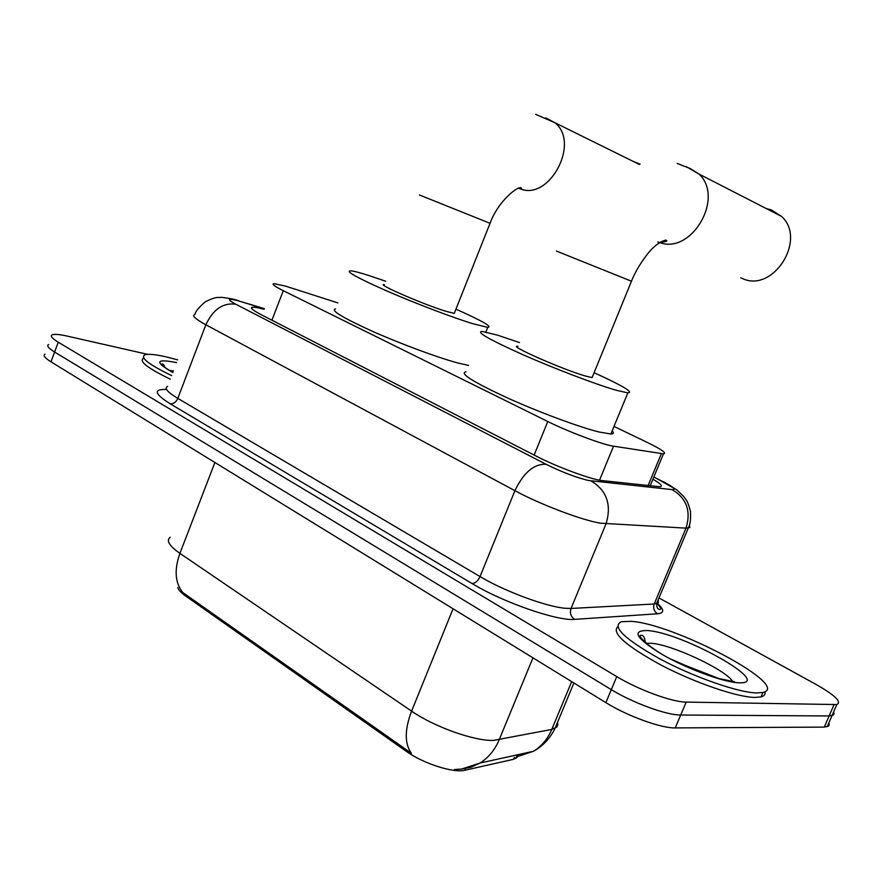 <?xml version="1.0" encoding="UTF-8"?>
<svg xmlns="http://www.w3.org/2000/svg" width="883" height="883" viewBox="0 0 883 883"><rect width="100%" height="100%" fill="white"/><g stroke="black" fill="none" stroke-linecap="round" stroke-linejoin="round"><path stroke-width="1.32" d="M337.891 302.913L285.408 286.081L273.918 283.653C271.456 283.984 274.58 286.335 283.288 290.706L547.78 421.511C568.409 431.831 603.001 444.8 613.542 446.191L663.464 453.84C667.129 453.299 661.61 449.447 646.908 442.251L614.016 426.423M517.681 756.797L513.586 759.303L464.789 770.263C453.652 773.287 423.045 763.475 406.445 751.433L185.463 595.893C180.905 592.648 178.322 589.833 177.737 587.46M170.253 537.261C165.949 540.429 169.172 545.793 179.911 553.365C174.072 569.921 175.055 583.001 182.869 592.614L411.401 753.276C404.502 743.751 404.557 729.7 411.588 711.124C434.072 726.797 474.281 741.135 493.431 740.418L551.809 729.413L556.776 727.051L557.802 724.921L557.548 722.283M462.041 768.994L471.081 767.195L479.977 763.055L461.588 769.06L454.403 769.535L457.273 769.535M658.972 597.934L816.091 684.468C835.031 695.252 841.952 701.952 836.841 704.557L686.201 702.095L680.716 715.02C666.753 715.274 632.802 702.89 611.301 689.634L54.614 352.019C48.433 348.189 46.435 345.683 48.62 344.491C46.435 345.683 48.433 348.189 54.614 352.019L611.301 689.634C632.802 702.89 666.753 715.274 680.716 715.02L829.137 715.958L680.716 715.02L675.252 727.912C661.224 728.354 627.294 716.014 605.87 702.625L50.982 361.82C44.823 357.946 42.837 355.396 45.044 354.138M833.607 711.996L834.049 713.762L833.364 715.031L829.137 715.958L833.364 715.031L834.049 713.762L833.607 711.996M516.058 758.387L517.559 754.777L516.721 756.797L518.442 754.579M828.839 722.967L829.269 724.777L828.563 726.091L824.292 727.095L675.252 727.912M264.061 309.304C258.09 307.681 254.172 306.986 252.306 307.229C249.79 307.792 252.781 310.297 261.302 314.745L536.18 456.125C556.809 466.875 591.654 479.745 602.427 480.628L660.031 486.765C663.155 486.323 660.793 483.796 652.923 479.204M686.201 702.095C672.294 702.184 638.332 689.744 616.753 676.61L58.256 342.207C52.064 338.421 50.044 335.959 52.207 334.834C54.47 333.94 59.536 334.381 67.428 336.147L147.66 354.359M171.688 375.617C149.172 364.723 140.176 357.825 144.68 354.922C147.925 353.73 154.989 354.348 165.861 356.809L177.671 359.856M170.331 379.193C147.836 368.277 138.841 361.346 143.366 358.388M756.72 692.967C738.276 692.614 694.137 677.195 660.208 659.082C624.524 639.038 611.544 626.599 621.257 621.742L630.815 621.334C673.608 623.42 792.305 686.025 762.945 692.46L756.72 692.967M764.943 691.72C765.583 694.303 764.281 696.036 761.036 696.897L754.799 697.438C736.897 697.162 694.932 682.791 661.4 665.263C625.937 645.837 611.378 633.001 617.725 626.753M640.109 164.183L632.714 161.181M384.381 284.602C374.922 283.377 423.906 304.646 446.18 311.379L454.259 313.388L454.613 312.494M455.937 309.16C482.25 320.893 492.857 326.964 487.736 327.372L472.714 323.675C452.582 317.505 415.639 303.476 387.317 291.18C357.538 278.035 345.231 271.247 350.396 270.794C353.388 270.971 359.569 272.56 368.917 275.54L385.705 281.236M468.553 365.419L457.107 362.792C436.787 357.251 399.844 343.52 371.71 330.97C342.163 317.483 330.121 310.11 335.584 308.851M740.804 277.847L742.702 278.664C773.298 292.891 807.106 239.492 781.576 216.412L771.3 209.878L766.455 208.653M518.001 346.324C506.334 344.679 563.343 369.822 585.793 376.125L592.107 377.582L592.57 376.456M594.104 372.692C622.912 385.838 634.149 392.56 627.813 392.88L616.279 390.264C596.323 384.558 555.087 368.873 523.034 354.756C489.292 339.602 475.661 331.82 482.129 331.434L497.317 335.087L519.513 342.549M612.173 430.915C614.104 432.891 613.685 433.917 610.904 433.995L599.149 432.03C578.939 427.063 537.703 411.721 505.915 397.24C472.471 381.622 459.171 373.145 466.003 371.798M513.586 759.303L514.359 757.415M464.789 770.263L465.562 768.376M406.445 751.433L406.997 750.075M185.463 595.893L185.938 594.678M271.931 320.209L283.288 290.706M648.089 485.617L661.367 453.652M599.546 480.186L613.542 446.191M534.138 455.065L547.78 421.511M516.279 756.952L533.564 751.245C541.676 746.19 547.758 738.916 551.809 729.413L571.665 681.621M573.895 682.978L555.032 728.354C550.197 738.298 543.045 745.925 533.564 751.245L479.977 763.055C488.476 757.713 494.866 749.987 499.138 739.877L532.957 657.846M214.9 462.493L179.911 553.365L411.588 711.124L453.067 608.773M605.87 702.625L616.753 676.61M50.982 361.82L58.256 342.207M824.292 727.095L833.982 704.811M264.271 308.752L238.255 300.805C227.461 298.068 226.633 299.205 235.772 304.227L546.113 464.303C561.886 472.074 575.992 477.471 588.431 480.484L672.184 489.624C676.764 489.745 673.497 486.986 662.382 481.323L653.817 477.074M689.402 525.065L689.855 527.515L686.003 528.144L600.595 523.2C582.184 520.319 540.032 504.359 514.921 490.694L205.849 324.767C195.176 318.929 191.523 315.518 194.889 314.525C195.529 311.302 199.094 307.008 205.573 301.644C217.759 295.971 216.39 297.946 221.346 297.317C228.874 298.178 234.172 299.182 237.218 300.33L238.995 300.849M657.36 603.376C664.38 609.601 664.469 613.067 657.625 613.773L574.701 619.358C557.615 621.301 502.857 602.316 472.041 583.531L170.187 403.774C173.487 404.017 176.026 402.218 177.814 398.388L205.849 324.767C213.145 309.337 223.112 302.483 235.772 304.227M546.113 464.303C534.027 463.718 523.63 472.515 514.921 490.694L480.032 576.577C504.535 591.279 546.555 606.842 565.451 608.288L571.036 608.453L606.014 523.851C611.809 504.899 606.853 490.584 591.157 480.937M170.187 403.774C154.58 393.961 153.145 389.182 165.905 389.447M167.615 386.346C163.984 388.067 167.384 392.085 177.814 398.388L480.032 576.577C477.891 581.08 475.231 583.398 472.041 583.531M672.184 489.624C686.643 498.321 691.246 511.158 686.003 528.144L654.215 604.005L658.31 602.703L658.254 599.656M574.701 619.358C570.815 616.775 569.59 613.133 571.036 608.453L654.215 604.005C652.901 608.199 654.038 611.455 657.625 613.773M662.382 481.323L665.385 482.692M241.854 301.865L264.315 308.62M162.759 365.739L164.304 365.761M169.415 370.452L173.454 370.959M172.858 372.538C154.514 361.92 155.485 358.553 175.75 362.438L176.622 362.637M161.876 364.127L162.549 364.116M646.08 643.387L650.672 643.254C670.937 643.994 726.808 670.098 733.022 681.963M738.839 682.791C723.795 682.382 686.687 668.685 661.853 654.281C636.257 638.42 631.312 630.517 647.007 630.539C681.61 632.051 775.704 684.59 738.839 682.791M671.753 659.458L703.376 673.431M419.491 194.988L490.043 223.311M519.414 188.487L518.862 188.256M545.694 117.825L554.811 122.671C580.859 142.803 548.807 202.019 519.568 188.543M556.356 251.026L631.455 281.224M686.091 166.545L699.027 174.072C724.777 197.715 691.61 254.69 659.678 242.571M658.685 242.251L657.769 241.92M650.164 485.838L663.464 453.84M827.183 726.764L836.841 704.557M251.765 308.664L252.306 307.229M653.861 476.963L676.676 489.756L683.619 496.423C686.345 500.584 687.195 499.292 690.451 511.224C690.936 519.127 690.197 524.756 688.243 528.1L656.577 603.652C656.687 607.361 657.725 609.336 659.678 609.557C661.72 609.347 660.738 607.25 656.742 603.266M165.066 367.659C163.885 364.9 162.925 363.697 162.163 364.028C160.728 364.701 164.304 367.494 172.902 372.405M645.374 642.791C644.745 637.658 643.409 635.175 641.378 635.341C634.402 634.314 655.219 652.813 677.647 662.416L718.905 678.552L734.413 681.742M762.945 692.46L761.036 696.897M535.672 114.36L554.811 122.671L639.281 164.426M487.736 327.372L485.882 332.019M454.259 313.388L489.999 223.421C498.332 200.573 518.133 185.916 520.948 187.803C522.361 188.366 521.577 188.543 518.575 188.355M677.184 163.443L690.241 168.532L699.027 174.072L781.576 216.412M627.813 392.88L610.904 433.995M660.539 242.041L661.665 242.527M592.107 377.582L631.4 281.368C638.012 264.16 652.261 247.836 652.879 248.09C657.062 243.929 661.334 241.258 665.694 240.077C668.332 240.893 666.389 241.677 659.888 242.439"/></g></svg>
